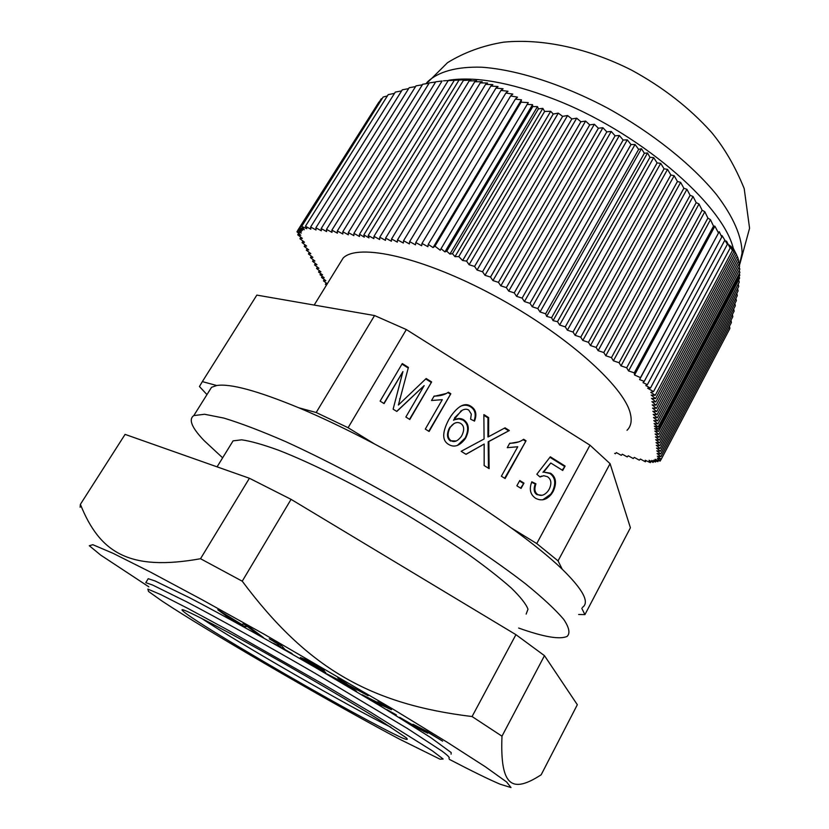 <?xml version="1.0" encoding="UTF-8"?>
<svg xmlns="http://www.w3.org/2000/svg" width="829" height="829" viewBox="0 0 829 829"><rect width="100%" height="100%" fill="white"/><g stroke="black" fill="none" stroke-linecap="round" stroke-linejoin="round"><path stroke-width="1.24" d="M206.97 394.594L199.447 386.521L202.349 381.609L216.721 385.516C230.141 383.33 257.508 390.76 298.823 407.795L316.191 412.51L374.573 315.548L406.345 329.559L589.989 445.194L610.071 463.66L630.413 527.772L584.922 614.621L578.663 614.496M202.349 381.609L256.835 295.103L374.573 315.548M298.823 407.795C321.994 417.536 347.31 429.65 374.791 444.126C425.37 471.038 470.789 498.923 511.037 527.772L536.746 543.565L558.052 560.881L562.207 569.191C583.191 589.761 589.906 602.507 582.352 607.46M581.834 608.445L584.922 614.621M558.052 560.881L610.071 463.66M614.672 453.359L615.387 453.753L616.361 452.613L621.294 455.339L622.299 454.199L627.252 456.934L628.278 455.795L633.252 458.541L634.309 457.401L639.304 460.168L640.392 459.028L645.397 461.805L645.211 460.25L650.33 462.623L649.066 460.313L653.138 462.416L651.76 460.447L655.48 462.033L653.832 460.116L657.863 461.67L655.148 459.328L660.174 461.079L657.407 458.271L661.221 459.276L657.356 456.219L660.972 456.624L657.096 453.546L660.723 453.94L656.817 450.841L660.464 451.225L656.547 448.106L660.216 448.489L656.267 445.349L659.957 445.712L655.988 442.562L659.687 442.914L655.708 439.733L659.428 440.085L655.418 436.883L659.159 437.225L655.128 434.002L658.889 434.344L654.837 431.09L658.62 431.422L654.589 428.593L658.402 429.173L654.34 426.137L658.195 426.904L654.081 423.598L657.915 423.899L653.78 420.562L657.625 420.863L653.47 417.505L657.345 417.785L653.159 414.407L657.055 414.687L652.848 411.277L656.755 411.547L652.527 408.117L656.464 408.365L652.205 404.915L656.164 405.153L651.884 401.671L655.863 401.91L651.553 398.397L655.552 398.625L651.221 395.091L655.242 395.298L650.755 392.314L653.511 391.589L647.656 388.21L650.464 388.065L645.77 385.547L647.335 384.718L643.024 382.615L644.226 381.371L639.594 379.589L640.506 377.651L634.548 374.988L634.289 372.853L628.569 370.926L626.693 367.796L620.994 365.869L619.076 362.729L613.398 360.812L611.45 357.641L605.771 355.734L603.802 352.553L598.134 350.657L596.134 347.434L590.476 345.548L588.445 342.315L582.808 340.439L580.735 337.185L575.108 335.32L573.015 332.035L567.399 330.18L565.264 326.875L559.658 325.03L557.502 321.693L553.067 320.636L551.565 317.745L546.663 316.377L545.627 313.787L540.052 311.963L537.803 308.575L532.249 306.771L529.969 303.352L524.425 301.559L522.115 298.119L516.581 296.336L514.239 292.875L508.716 291.103L506.343 287.611L500.83 285.85L498.436 282.347L492.934 280.585L490.499 277.052L485.006 275.311L482.54 271.757L477.069 270.026L474.571 266.441L469.1 264.72L466.572 261.114L462.634 260.503L458.779 256.586L454.966 256.669L452.489 253.674L449.929 254.078L446.769 251.187L444.914 251.892L441.049 248.69L440.24 250.234L434.945 246.182L433.059 247.57L428.241 244.368L427.888 246.69L421.982 243.446L421.66 245.757L415.785 242.534L415.495 244.835L409.64 241.622L409.381 243.923L403.557 240.721L403.319 243.021L397.526 239.84L397.319 242.12L391.557 238.959L391.371 241.239L385.64 238.078L385.485 240.358L379.775 237.218L379.641 239.488L373.962 236.358L373.858 238.617L368.211 235.509L368.978 237.892L363.848 234.866L364.294 237.187L359.527 234.224L359.485 236.472L353.9 233.395L353.879 235.633L348.325 232.576L348.325 234.804L342.791 231.757L342.823 233.985L337.32 230.949L337.372 233.167L331.89 230.151L331.963 232.358L326.502 229.353L326.605 231.56L321.175 228.566L321.289 230.773L315.88 227.788L316.015 229.985L310.637 227.011L310.792 229.198L305.445 226.244L306.771 228.7L301.694 226.431L304.284 229.757L300.129 227.633L302.523 230.338L299.01 228.939L301.507 231.457L297.86 230.203L301.31 233.053L296.948 231.778L300.772 235.301L297.735 234.825L302.347 238.358L299.922 238.731L304.502 242.234L302.077 242.586L306.626 246.068L304.212 246.41L308.74 249.871L306.315 250.182L310.823 253.622L308.409 253.923L312.885 257.342L310.471 257.632L314.927 261.021L312.523 261.29L316.947 264.658L314.543 264.917L318.947 268.264L316.554 268.503L320.927 271.829L318.543 272.057L322.595 274.834L320.035 274.741L324.191 277.715L321.528 277.414L325.838 280.668L323.465 280.876L327.289 283.777M327.051 284.171L325.372 284.306L326.46 285.124M627.025 430.292C631.014 426.375 632.112 420.769 630.32 413.495C624.216 386.366 565.554 333.9 494.063 295.528C422.583 257 358.087 242.824 343.144 258.047L339.206 264.441M462.634 260.503L550.694 111.304L553.244 114.029L558.28 113.138L562.642 116.361L474.571 266.441M466.572 261.114L553.244 114.029M449.929 254.078L537.493 106.609L538.394 108.879L452.489 253.674M434.945 246.182L521.078 102.164L528.26 102.63L441.049 248.69M527.078 104.433L532.529 104.661L532.778 106.578L537.493 106.609M444.914 251.892L532.529 104.661M446.769 251.187L532.778 106.578M538.394 108.879L542.829 108.35L544.643 111.428L458.779 256.586M454.966 256.669L542.829 108.35M544.643 111.428L550.694 111.304M443.536 80.807L466.002 79.729L463.411 80.423L470.934 80.061L469.162 80.941L476.613 80.734L474.779 81.76L482.167 81.719L480.26 82.89L487.576 83.024L485.628 84.32L492.872 84.631L490.861 86.061L498.032 86.537L495.98 88.092L503.079 88.755L500.975 90.423L508.001 91.263L505.866 93.045L512.819 94.071L510.654 95.946L517.534 97.159L515.348 99.128L521.451 99.812L521.078 102.164M515.348 99.128L428.241 244.368M433.059 247.57L521.451 99.812M645.397 461.805L646.019 460.623M653.729 461.287L653.138 462.416M660.174 461.079L661.127 459.256M658.485 460.489L657.863 461.67M655.48 462.033L656.04 460.965M651.014 461.318L650.33 462.623M729.499 326.17L729.893 328.46L661.221 459.276M640.506 377.651L719.199 231.685L721.769 237.001L722.018 235.571L727.396 244.275L726.463 241.084L730.152 248.058L729.468 245.052L732.411 250.565L730.815 246.068L733.852 251.653L655.552 398.625M655.242 395.298L732.411 250.565M727.396 244.275L650.464 388.065M639.594 379.589L719.199 231.685M721.769 237.001L644.226 381.371M647.335 384.718L724.619 240.555M730.152 248.058L653.511 391.589M628.569 370.926L710.463 219.706L713.531 226.141L714.888 226.172L718.432 232.897M713.531 226.141L634.289 372.853M634.548 374.988L714.888 226.172M305.445 226.244L388.2 94.63L394.5 93.366M382.2 98.558L381.278 98.775L300.129 227.633M296.948 231.778L297.912 230.255M378.894 102.081L297.86 230.203M299.01 228.939L380.293 100.33M387.361 95.957L383.174 97.003L301.694 226.431M298.658 233.353L297.735 234.825M510.654 95.946L421.982 243.446M505.866 93.045L415.785 242.534M500.975 90.423L409.64 241.622M495.98 88.092L403.557 240.721M490.861 86.061L397.526 239.84M485.628 84.32L391.557 238.959M480.26 82.89L385.64 238.078M474.779 81.76L379.775 237.218M469.162 80.941L373.962 236.358M463.411 80.423L368.211 235.509M458.934 80.237L363.848 234.866M454.385 80.216L359.527 234.224M448.302 80.454L353.9 233.395M442.095 80.983L348.325 232.576M442.085 80.993L435.753 81.802L342.791 231.757M435.629 81.998L429.287 82.89L337.32 230.949M429.059 83.273L422.707 84.247L331.89 230.151M422.355 84.807L416.013 85.853L326.502 229.353M401.609 90.889L395.288 92.112L310.637 227.011M408.635 88.63L402.303 89.801L315.88 227.788M415.547 86.599L409.205 87.708L321.175 228.566M731.002 320.222L731.416 322.522L660.972 456.624M732.401 314.45L732.826 316.751L660.723 453.94M733.696 308.875L734.131 311.165L660.464 451.225M734.857 303.487L735.323 305.777L660.216 448.489M735.903 298.316L736.38 300.595L659.957 445.712M736.815 293.352L737.313 295.632L659.687 442.914M737.582 288.627L738.111 290.896L659.428 440.085M738.214 284.14L738.763 286.399L659.159 437.225M738.691 279.901L739.271 282.14L658.889 434.344M739.136 276.513L739.623 278.14L658.62 431.422M739.302 273.611L739.8 275.249L658.402 429.173M739.219 270.347L739.872 272.523L658.195 426.904M739.147 267.021L739.841 269.166L657.915 423.899M738.919 263.954L739.644 266.078L657.625 420.863M738.525 261.156L739.292 263.249L657.345 417.785M737.976 258.627L738.774 260.689L657.055 414.687M733.852 251.653L732.214 247.239L735.147 252.969L733.468 248.659L736.836 255.342M737.261 256.348L738.1 258.379L656.755 411.547M737.271 256.327L656.464 408.365M735.147 252.969L655.863 401.91M736.287 254.524L656.164 405.153M620.994 365.869L704.816 211.716L707.893 218.068L626.693 367.796M613.398 360.812L699.013 203.986L702.122 210.224L619.076 362.729M605.771 355.734L693.054 196.504L696.194 202.639L611.45 357.641M598.134 350.657L686.93 189.302L690.111 195.312L603.802 352.553M590.476 345.548L680.64 182.37L683.863 188.266L596.134 347.434M582.808 340.439L674.174 175.727L677.438 181.489L588.445 342.315M575.108 335.32L667.532 169.385L670.848 175.002L580.735 337.185M567.399 330.18L660.692 163.344L664.06 168.805L573.015 332.035M559.658 325.03L653.666 157.603L657.096 162.909L565.264 326.875M553.067 320.636L647.532 152.971L649.946 157.313L557.502 321.693M546.663 316.377L641.459 148.692L644.351 153.251L551.565 317.745M540.052 311.963L635.045 144.495L638.651 149.375L545.627 313.787M532.249 306.771L627.315 139.852L630.993 144.547L537.803 308.575M524.425 301.559L619.377 135.51L623.139 140.028L529.969 303.352M516.581 296.336L611.242 131.469L615.087 135.801L522.115 298.119M508.716 291.103L602.901 127.728L606.838 131.873L514.239 292.875M500.83 285.85L594.362 124.267L598.383 128.226L506.343 287.611M492.934 280.585L585.626 121.096L589.73 124.868L498.436 282.347M677.438 181.489L680.64 182.37M683.863 188.266L686.93 189.302M690.111 195.312L693.054 196.504M696.194 202.639L699.013 203.986M702.122 210.224L704.816 211.716M707.893 218.068L710.463 219.706M469.1 264.72L558.28 113.138M562.642 116.361L567.585 115.542L571.865 118.941L482.54 271.757M477.069 270.026L567.585 115.542M571.865 118.941L576.694 118.184L580.891 121.77L490.499 277.052M485.006 275.311L576.694 118.184M580.891 121.77L585.626 121.096M589.73 124.868L594.362 124.267M598.383 128.226L602.901 127.728M606.838 131.873L611.242 131.469M615.087 135.801L619.377 135.51M623.139 140.028L627.315 139.852M630.993 144.547L635.045 144.495M638.651 149.375L641.459 148.692M644.351 153.251L647.532 152.971M649.946 157.313L653.666 157.603M657.096 162.909L660.692 163.344M664.06 168.805L667.532 169.385M670.848 175.002L674.174 175.727M300.865 237.218L299.922 238.731M303.01 241.094L302.077 242.586M305.134 244.928L304.212 246.41M307.238 248.721L306.315 250.182M309.31 252.472L308.409 253.923M311.372 256.192L310.471 257.632M313.414 259.86L312.523 261.29M315.424 263.498L314.543 264.917M317.424 267.104L316.554 268.503M319.403 270.668L318.543 272.057M320.761 273.58L320.035 274.741M322.212 276.295L321.528 277.414M324.305 279.508L323.465 280.876M326.212 282.948L325.372 284.306M733.406 248.793C722.691 203.654 637.387 130.557 551.948 98.361C509.4 82.299 475.038 76.258 448.852 80.226M208.504 392.138L211.54 387.309L216.721 385.516M316.191 412.51L348.087 427.723L374.791 444.126M511.037 527.772C532.57 543.358 549.627 557.161 562.207 569.191M231.022 444.209L233.084 440.862L241.674 439.826C250.679 441.09 262.98 444.562 278.575 450.22C312.191 463.287 359.475 486.965 405.474 514.042C428.116 527.71 448.997 541.099 468.126 554.228C485.711 566.839 500.125 578.124 511.348 588.072C520.508 597.025 526.063 604.061 528 609.201L526.146 614.092M147.635 579.637L148.204 578.694L155.013 580.932L189.364 597.636C221.903 614.59 269.529 640.983 317.196 668.568L383.133 707.655L430.479 737.416L451.183 752.566L451.09 754.183M448.935 758.214C450.251 757.934 447.971 755.592 442.095 751.188L407.433 728.504L314.647 673.024C266.938 645.428 219.302 618.952 186.794 601.885L152.526 584.994L145.769 582.663L148.204 578.694M192.276 617.906C220.348 636.672 295.787 680.972 350.708 711.116C373.661 723.676 391.765 733.126 401.878 737.779C407.06 739.945 408.5 739.934 406.22 737.769L380.957 720.898C345.051 698.319 271.58 655.76 226.421 631.439C182.525 608.02 171.147 603.502 192.276 617.906M390.977 727.261C350.273 707.355 238.876 643.304 201.198 618.133M161.738 600.859L148.526 591.46L147.842 589.098L161.064 594.725L188.152 608.559L227.219 629.698L324.015 684.681L370.19 711.966L432.375 750.846L443.132 759.001L440.033 759.188L399.298 739.043C335.838 705.448 223.675 640.61 172.494 607.854L161.738 600.859M521.058 488.416L516.85 485.804L519.773 480.509L523.969 483.12L521.058 488.416M523.969 483.12L520.602 488.126M519.503 480.996L523.254 483.317M488.602 436.696L505.048 427.837L509.327 430.52L488.861 441.515L489.12 468.634L484.157 465.556L484.157 444.043L466.022 454.323L461.152 451.308L484.063 438.997L483.867 414.593L488.633 417.578L488.602 436.696L487.929 436.966L487.96 417.868L488.633 417.578M484.157 444.043L465.929 454.261M488.861 441.515L488.188 441.774L488.447 468.209M509.327 430.52L488.188 441.774M504.426 428.168L508.633 430.8M483.877 415.319L487.96 417.868M451.152 440.8C454.271 442.51 457.577 441.163 461.079 436.779L461.836 435.557C464.613 429.878 464.24 425.837 460.706 423.443C457.235 421.526 453.846 422.676 450.53 426.904L449.981 427.795C447.132 433.785 447.525 438.126 451.152 440.8L456.188 440.997M454.147 423.432L449.37 428.075C446.53 434.064 446.924 438.396 450.541 441.069M460.064 406.469C463.857 404.697 467.338 404.79 470.509 406.759C475.141 409.775 476.333 414.49 474.064 420.914M453.525 420.23C457.297 418.096 460.706 417.971 463.774 419.847C468.965 423.598 469.66 429.536 465.857 437.66L464.934 439.142C459.608 445.867 454.282 447.691 448.945 444.613C442.044 440.914 441.981 432.603 448.748 419.692L451.069 415.909C458.613 405.433 465.307 402.272 471.141 406.448C475.929 409.557 477.048 414.448 474.509 421.132L470.582 419.153L471.328 414.106L468.768 410.075C466.582 408.718 464.074 408.987 461.214 410.883L453.525 420.23L455.225 417.484M454.416 419.733L459.028 418.842L463.142 420.148C468.323 423.888 469.017 429.816 465.224 437.93L457.401 445.442M462.292 410.231L454.603 417.785M398.386 405.029L426.179 378.521L431.64 381.931L409.795 419.495L405.847 417.049L424.179 385.599L396.811 411.453L393.122 409.174L402.925 371.589L384.086 403.578L380.117 401.122L402.283 363.568L408.407 367.402L398.386 405.029L408.407 367.402M402.925 371.589L383.858 403.433M424.179 385.599L396.697 411.381M431.64 381.931L409.516 419.329M425.723 378.957L431.059 382.293M401.961 364.097L407.868 367.786M450.831 393.744L429.101 431.453L425.298 429.101L442.292 399.661L431.536 400.511L434.116 396.055C440.054 396.096 444.81 394.811 448.385 392.21L450.831 393.744L428.79 431.267M447.857 392.594L450.23 394.076M433.919 396.397L446.448 393.454M526.052 440.779L505.11 478.53L501.369 476.219L517.752 446.748L507.244 447.691L509.731 443.225C515.534 443.225 520.177 441.909 523.648 439.277L526.052 440.779L504.674 478.26M523.14 439.671L525.327 441.049M509.586 443.494L518.674 441.888M535.917 483.804C534.125 489.069 534.736 492.623 537.731 494.478C541.047 496.333 544.404 495.296 547.814 491.369L549.212 489.172C551.907 483.462 551.306 479.307 547.409 476.685L543.772 475.711L540 476.976L536.84 474.229L550.301 456.8L565.109 466.053L562.715 470.447L550.788 462.996L543.7 472.084L550.643 473.255C556.031 477.069 556.912 483.069 553.285 491.245L551.544 493.96C546.85 499.856 541.565 501.307 535.7 498.343C530.249 494.644 528.954 489.131 531.814 481.804L535.917 483.804L535.171 483.991C533.389 489.245 533.99 492.799 536.985 494.644L541.959 495.276M543.7 472.084L549.886 473.473C555.264 477.276 556.145 483.255 552.518 491.421L550.777 494.136L542.757 499.835M550.788 462.996L542.954 472.292M565.109 466.053L562.228 470.136M549.928 457.276L564.321 466.271M541.845 476.053L539.824 476.82M531.607 482.26L535.171 483.991M536.746 543.565L589.989 445.194M348.087 427.723L406.345 329.559M518.664 628.05C543.803 637.004 559.979 639.77 567.181 636.351C570.342 633.18 569.171 627.491 563.668 619.315C555.503 609.698 542.819 597.896 525.617 583.885C496.809 561.585 457.836 535.379 414.023 509.079C369.641 483.027 324.678 459.432 285.912 441.733C261.487 431.111 240.814 423.236 223.871 418.085L204.597 414.262L193.799 415.588C188.318 419.36 191.737 427.681 204.048 440.551L222.638 457.815M80.112 507.244L80.382 504.353L125.086 434.386L249.415 478.26L200.525 558.725L242.244 581.191C307.165 668.195 370.449 704.225 472.074 716.546L501.98 736.193C499.897 787.674 512.757 793.177 541.171 774.783L577.326 704.723L544.477 655.666L515.928 634.662L472.074 716.546M515.928 634.662L291.062 499.348L249.415 478.26M449.266 759.312C471.867 771.105 488.809 779.395 500.105 784.193L510.985 787.55L506.612 781.975L485.317 766.752L447.049 742.152L394.013 709.748L264.482 634.413L202.027 599.688L150.059 571.886L113.013 553.295L92.838 544.705L89.304 545.72L100.703 555.109L148.826 586.808M396.355 714.899L386.905 709.645L396.355 714.899M350.377 686.485L356.625 691.407L345.983 684.174L326.73 673.811L344.304 682.93L337.797 677.832L348.667 685.231L368.159 695.718L350.532 686.194M322.44 669.956L325.807 672.547L312.108 665.418L300.367 657.532L306.015 659.78L320.295 667.635L324.388 670.36L306.274 660.64L322.44 669.956M250.399 627.822L263.487 637.615L258.524 634.859L247.187 626.403L245.197 626.776L242.172 625.097L224.452 613.781L236.275 622.506L231.716 619.968L217.82 609.75L241.736 624.444L243.332 623.905L250.399 627.822M292.098 653.604L273.342 643.2L280.015 646.744L276.969 643.408L269.228 638.786L281.104 645.18L285.093 649.625L292.098 653.604M381.06 705.811L362.149 694.723L382.583 704.961L377.796 701.842L387.806 707.479L391.516 709.707L374.863 702.09L381.06 705.811M427.691 733.209L415.008 726.784L399.671 717.354L420.199 729.282L412.966 724.245L427.194 731.489L442.634 741.147L427.577 732.111L420.199 728.349L427.691 733.209M80.382 504.353C99.822 552.798 129.334 571.492 200.525 558.725M544.477 655.666L501.98 736.193M291.062 499.348L242.244 581.191M344.304 682.93L344.76 682.132M345.983 684.174L346.398 683.438M350.864 688.008L351.309 687.22M305.974 660.703L312.492 665.376L320.429 669.417L305.974 660.703L306.398 659.977M306.274 660.64L306.595 660.071M303.683 660.33L304.44 659.014M231.716 619.968L232.058 619.387M242.172 625.097L242.762 624.092M245.197 626.776L246.016 625.387M258.524 634.859L258.917 634.195M280.015 646.744L280.969 645.097M374.863 702.09L375.154 701.572M425.93 83.75L427.546 81.864C438.116 71.74 456.53 66.465 481.722 67.211C516.736 69.646 562.653 84.268 607.636 108.143C652.319 132.816 691.946 164.556 716.474 194.587C733.458 216.856 741.986 236.97 742.079 253.114L739.364 265.249M481.089 445.909L480.437 446.157M488.758 430.614L488.084 430.893M449.981 427.795L449.37 428.075M471.141 406.448L470.509 406.759M465.857 437.66L465.224 437.93M463.774 419.847L463.142 420.148M461.214 410.883L460.592 411.194M400.169 398.511L399.64 398.842M553.285 491.245L552.518 491.421M550.643 473.255L549.886 473.473M537.731 494.478L536.985 494.644M305.694 660.682L306.17 659.853M321.248 670.474L321.787 669.542M423.961 731.634L424.344 730.929M426.427 83.667L447.567 62.631C464.385 52.331 483.089 45.512 503.68 42.165C543.606 38.279 589.181 48.797 631.232 69.947C662.754 87.045 689.521 107.863 711.551 132.381C724.411 147.935 735.292 166.67 744.204 188.608L749.571 228.255L739.8 264.192M217.074 466.851L233.084 440.862M450.53 426.904L449.919 427.194M464.302 439.411L464.934 439.142M550.777 494.136L551.544 493.96M314.181 305.062L343.144 258.047M193.799 415.588L211.54 387.309M305.808 660.682L306.253 659.905"/></g></svg>
